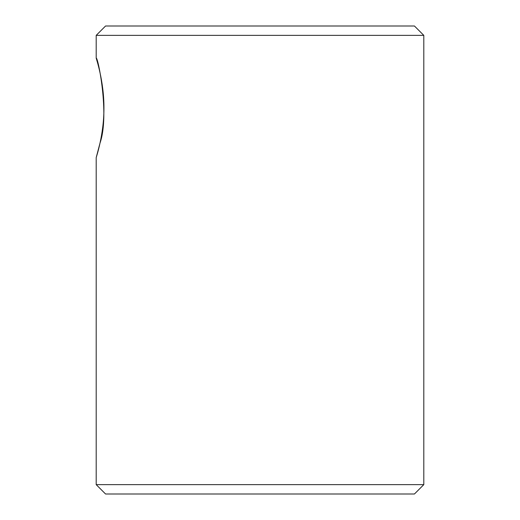 <?xml version="1.0" encoding="UTF-8"?>
<svg xmlns="http://www.w3.org/2000/svg" width="520" height="520" viewBox="0 0 520 520"><rect width="100%" height="100%" fill="white"/><g stroke="black" fill="none" stroke-linecap="round" stroke-linejoin="round"><path stroke-width="0.78" d="M96.2 157.625L96.2 484.64L423.8 484.64L423.8 35.36L96.2 35.36L96.2 58.175C97.695 55.829 109.909 114.602 100.022 143.039L96.2 157.625C95.94 158.158 104.091 134.68 103.928 107.874C104.091 81.185 95.94 57.629 96.2 58.175M96.2 484.64L105.56 494L414.44 494L423.8 484.64M96.2 35.36L105.56 26L414.44 26L423.8 35.36"/></g></svg>
